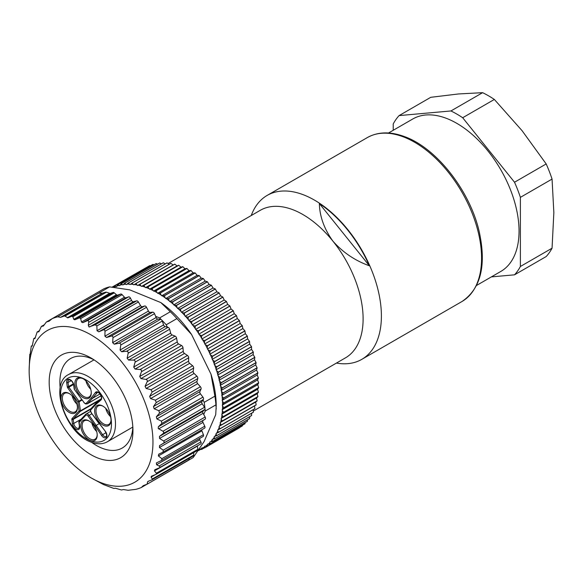 <?xml version="1.0" encoding="UTF-8"?>
<svg xmlns="http://www.w3.org/2000/svg" width="583" height="583" viewBox="0 0 583 583"><rect width="100%" height="100%" fill="white"/><g stroke="black" fill="none" stroke-linecap="round" stroke-linejoin="round"><path stroke-width="0.87" d="M99.963 393.977L92.522 398.276L97.47 392.352M34.907 338.621L37.166 331.982L38.821 331.8L41.371 326.444L43.368 326.021L46.392 321.984L48.994 321.255L52.157 318.682A95.597 55.188 60 0 1 54.889 317.64A95.597 55.188 60 0 1 57.732 316.824L60.588 317.334L64.611 315.906L67.898 317.844L71.891 316.27L72.86 316.758L73.786 319.346L74.806 319.805L79.463 317.888L80.658 318.566L81.496 322.027L82.771 322.669L87.275 320.745C88.354 320.512 88.835 321.051 88.703 322.348L88.317 325.314L89.002 326.968L95.277 324.767L96.858 325.941L97.048 330.721L98.767 331.822L103.155 329.971C104.291 329.614 104.904 330.051 104.991 331.268L104.918 336.187L106.609 337.513L111.2 336.129C112.381 335.895 112.978 336.406 112.993 337.659L112.628 342.658L114.275 344.189L119.027 343.27C120.236 343.161 120.812 343.744 120.754 345.012L120.069 350.033L121.643 351.746L126.518 351.301C127.757 351.309 128.296 351.95 128.158 353.225L127.138 358.21L128.617 360.083L133.573 360.09C134.819 360.214 135.322 360.906 135.088 362.167L133.726 367.064L135.081 369.075L140.073 369.513C141.319 369.746 141.778 370.482 141.458 371.721L139.731 376.472L140.955 378.578L145.932 379.438C147.171 379.766 147.579 380.539 147.164 381.734L145.072 386.289L146.144 388.467L151.07 389.706L152.119 392.067L149.671 396.374L193.184 371.247L193.643 368.092A1.895 1.093 -120 0 0 192.594 365.738L189.657 363.34A1.895 1.093 60 0 1 188.593 361.161L188.681 357.758A1.895 1.093 -120 0 0 187.456 355.462L184.468 353.458A1.895 1.093 60 0 1 183.251 351.345L182.982 347.745A1.895 1.093 -120 0 0 181.597 345.544L178.602 343.948A1.895 1.093 60 0 1 177.239 341.944L176.613 338.198A1.895 1.093 -120 0 0 175.089 336.114L172.131 334.963A1.895 1.093 60 0 1 170.659 333.082L169.675 329.249A1.895 1.093 -120 0 0 168.042 327.325L165.164 326.626A1.895 1.093 60 0 1 163.59 324.906L162.278 321.044A1.895 1.093 -120 0 0 161.542 319.848A95.597 55.188 60 0 1 166.199 324.782L176.911 318.595A95.597 55.188 -120 0 0 170.316 311.752L159.604 317.939A95.597 55.188 60 0 1 161.542 319.848A1.895 1.093 -120 0 0 160.551 319.302L157.789 319.061A1.895 1.093 60 0 1 156.142 317.531L155.625 316.307L159.604 317.939M205.216 411.044L203.722 414.498L203.066 413.318A1.895 1.093 60 0 1 202.964 411.277L204.742 409.528A1.895 1.093 -120 0 0 204.997 408.566A95.597 55.188 60 0 1 205.216 411.044L215.921 404.864A95.597 55.188 -120 0 0 214.901 396.163L204.196 402.343A95.597 55.188 60 0 1 204.997 408.566A1.895 1.093 -120 0 0 204.524 407.284L202.206 403.749A1.895 1.093 60 0 1 201.893 401.614L203.03 399.96L204.196 402.343M163.349 451.971L204.531 428.184A1.895 1.093 -120 0 0 204.626 428.141L163.014 452.16L163.233 450.178L159.451 447.518L159.553 445.594L163.612 443.124L164.34 442.06L163.612 440.988L159.553 438.445L159.443 436.397L202.964 411.277M89.345 421.13A10.647 6.151 -120 0 0 88.361 420.686A10.647 6.151 -120 0 0 84.346 420.78A10.647 6.151 -120 0 0 82.254 427.237A10.647 6.151 -120 0 0 90.977 439.32A10.647 6.151 -120 0 0 94.993 439.225A10.647 6.151 -120 0 0 97.193 434.729M96.669 431.478A10.647 6.151 60 0 1 91.895 423.2M93.827 359.711A51.661 29.828 -120 0 0 90.066 358.079A51.661 29.828 -120 0 0 73.786 357.102A51.661 29.828 -120 0 0 70.579 358.545A51.661 29.828 -120 0 0 60.209 388.03M91.516 442.264A51.661 29.828 -120 0 0 102.754 448.487A51.661 29.828 -120 0 0 119.034 449.464A51.661 29.828 -120 0 0 122.241 448.028A51.661 29.828 -120 0 0 132.851 427.31M163.612 443.124L205.136 419.148A1.895 1.093 -120 0 0 205.129 417.02L203.722 414.498M67.898 317.844L110.114 293.468L113.109 292.469A1.895 1.093 60 0 1 114.261 292.855L116.425 294.728A1.895 1.093 -120 0 0 117.577 295.107L120.732 294.058A1.895 1.093 60 0 1 122.102 294.641L124.471 297.213A1.895 1.093 -120 0 0 125.841 297.804L128.624 296.871A1.895 1.093 60 0 1 130.505 298.212L131.547 300.354A1.895 1.093 -120 0 0 132.837 301.659A1.895 1.093 -120 0 0 133.383 301.71L136.677 300.864A1.895 1.093 -120 0 1 138.382 301.965L140.561 305.594A1.895 1.093 60 0 0 142.281 306.694L144.679 305.995A1.895 1.093 -120 0 1 146.508 307.299L148.432 311.06A1.895 1.093 60 0 0 150.13 312.386L152.724 312.153A1.895 1.093 -120 0 1 154.517 313.69L155.625 316.307M148.862 481.048L147.616 481.769L147.062 484.225L143.309 485.617L141.334 487.497A95.597 55.188 60 0 1 138.608 488.547A95.597 55.188 60 0 1 135.759 489.356L128.151 490.281L123.479 489.56L121.483 489.982L115.456 488.241L113.802 488.43L103.504 484.575L91.057 477.856A87.552 50.546 60 0 1 30.09 383.592A87.552 50.546 60 0 1 29.15 370.635A87.552 50.546 60 0 1 85.665 332.048A87.552 50.546 60 0 1 152.025 429.161A87.552 50.546 60 0 1 91.057 477.856M205.136 419.148L203.073 420.467A1.895 1.093 60 0 0 202.971 422.398L204.757 426.202A1.895 1.093 -120 0 1 204.626 428.141M163.014 452.16L158.707 454.179L158.394 455.957L201.915 430.837A1.895 1.093 60 0 1 201.747 429.809M201.915 430.837L203.394 434.699A1.895 1.093 -120 0 1 203.183 436.427L161.834 460.3L156.382 462.938L156.616 464.731L159.093 466.043C160.15 466.648 160.23 467.238 159.327 467.821L154.816 469.745L154.422 470.896L156.419 473.221L156.091 474.329L151.442 476.245L151.063 477.105L152.331 478.978L152.003 479.809L148.009 481.383M161.95 460.227L203.103 436.463A1.895 1.093 -120 0 0 203.183 436.427M199.561 438.518A1.895 1.093 -120 0 0 199.845 439.771L200.895 441.914A1.895 1.093 60 0 1 200.785 443.903A1.895 1.093 60 0 1 200.669 443.955L159.669 467.624M197.375 445.871A1.895 1.093 -120 0 0 197.397 446.09L197.856 449.296A1.895 1.093 60 0 1 197.484 450.448A1.895 1.093 60 0 1 197.367 450.499L156.404 474.147M193.709 452.627L193.731 455.075A1.895 1.093 60 0 1 193.337 455.957A1.895 1.093 60 0 1 193.221 456.008L152.28 479.649M189.468 458.187L188.652 460.053A1.895 1.093 60 0 1 188.36 460.395A1.895 1.093 60 0 1 188.243 460.446L147.302 484.087M99.125 423.637L95.24 426.035L101.493 435.406A4.73 2.733 -120 0 0 104.16 437.724A4.73 2.733 -120 0 0 106.871 436.201A4.73 2.733 -120 0 0 105.326 431.296L91.269 412.822C90.205 410.665 90.095 409.288 90.933 408.69L73.305 418.871L80.316 411.358L99.292 400.404M46.392 321.984L87.705 298.161M69.574 393.729A10.647 6.151 -120 0 0 68.59 393.292A10.647 6.151 -120 0 0 64.575 393.387A10.647 6.151 -120 0 0 62.483 399.836A10.647 6.151 -120 0 0 71.206 411.919A10.647 6.151 -120 0 0 75.222 411.824A10.647 6.151 -120 0 0 77.422 407.328M72.124 395.806A10.647 6.151 -120 0 0 76.905 404.085M214.901 396.163L210.973 374.111A88.026 50.823 60 0 1 216.206 405.987L215.725 414.651L204.108 441.579L193.199 457.553L188.535 460.242M216.206 408.996L215.921 404.864M149.671 396.374L150.567 398.59L155.399 400.178L156.259 402.561L153.453 406.577L196.974 381.45L197.783 378.586A1.895 1.093 -120 0 0 196.923 376.21L194.081 373.463A1.895 1.093 60 0 1 193.184 371.247M57.732 316.824L109.597 286.88A95.597 55.188 -120 0 0 106.755 287.696A95.597 55.188 -120 0 0 104.022 288.738L52.157 318.682M132.305 421.793A59.233 34.2 -120 0 0 91.057 358.013A59.233 34.2 -120 0 0 83.784 354.544A59.233 34.2 -120 0 0 49.81 390.96A59.233 34.2 -120 0 0 98.33 458.209A59.233 34.2 -120 0 0 132.946 430.56A59.233 34.2 -120 0 0 132.305 421.793M29.15 370.635L29.755 354.442L30.105 354.704L31.3 346.091L32.196 346.076M29.74 354.435L30.229 354.165L29.74 354.435M39.527 330.605L37.108 332.004L39.52 330.627M87.574 420.248A11.594 6.697 60 0 1 89.002 420.926A11.594 6.697 60 0 1 97.077 433.409A11.594 6.697 60 0 1 97.201 435.122A11.594 6.697 60 0 1 90.423 440.537A11.594 6.697 60 0 1 80.928 427.375A11.594 6.697 60 0 1 87.574 420.248M32.174 346.098L33.792 338.57L34.965 338.577M35.366 337.652L33.748 338.585L35.359 337.666M153.453 406.577L154.167 408.8L158.86 410.702L159.523 413.07L156.375 416.743L156.885 418.944L161.411 421.108L161.855 423.433L158.379 426.734L158.219 428.505L163 431.252L163.838 432.324L163.225 433.497L159.443 436.397M161.855 423.433L203.372 399.457A1.895 1.093 -120 0 0 202.928 397.132L200.406 393.816A1.895 1.093 60 0 1 199.889 391.623L201.04 389.094A1.895 1.093 -120 0 0 200.384 386.726L197.681 383.672A1.895 1.093 60 0 1 196.974 381.45M65.187 315.986L106.419 292.185L110.114 293.468M64.611 315.906L106.419 292.185M67.285 317.786L109.48 293.424M203.372 399.457L203.03 399.96M60.588 317.334L102.338 293.227L105.793 292.134M98.891 293.067L102.338 293.227M31.278 346.098L32.444 345.435L31.278 346.098M60.858 317.298L102.608 293.191M188.652 460.053L147.062 484.225M84.499 398.298A11.594 6.697 60 0 1 75.003 385.137A11.594 6.697 60 0 1 81.649 378.01A11.594 6.697 60 0 1 83.07 378.688A11.594 6.697 60 0 1 91.269 392.891A11.594 6.697 60 0 1 84.499 398.298M70.652 413.136A11.594 6.697 60 0 1 61.157 399.974A11.594 6.697 60 0 1 67.81 392.847A11.594 6.697 60 0 1 69.231 393.525A11.594 6.697 60 0 1 77.43 407.728A11.594 6.697 60 0 1 70.652 413.136M104.27 425.699A11.594 6.697 60 0 1 94.767 412.538A11.594 6.697 60 0 1 101.42 405.411A11.594 6.697 60 0 1 102.841 406.089A11.594 6.697 60 0 1 111.04 420.285A11.594 6.697 60 0 1 104.27 425.699M83.413 378.892A10.647 6.151 -120 0 0 82.436 378.454A10.647 6.151 -120 0 0 78.421 378.549A10.647 6.151 -120 0 0 76.329 384.999A10.647 6.151 -120 0 0 85.052 397.089A10.647 6.151 -120 0 0 89.068 396.994A10.647 6.151 -120 0 0 91.261 392.49M90.744 389.247A10.647 6.151 60 0 1 85.963 380.969M103.184 406.293A10.647 6.151 -120 0 0 102.207 405.848A10.647 6.151 -120 0 0 98.192 405.95A10.647 6.151 -120 0 0 96.1 412.4A10.647 6.151 -120 0 0 104.823 424.482A10.647 6.151 -120 0 0 108.839 424.388A10.647 6.151 -120 0 0 111.032 419.891M110.515 416.648A10.647 6.151 60 0 1 105.734 408.362M197.484 450.448L156.091 474.329M141.334 487.497L146.894 484.284M158.394 455.957L161.877 458.668L161.702 460.373M109.597 286.88L129.79 289.868L160.828 302.584A88.026 50.823 60 0 1 191.552 334.467L210.973 374.111M191.552 334.467L176.911 318.595M166.199 324.782L167.372 327.165M170.316 311.752L160.828 302.584M44.417 324.673L41.291 326.473L44.403 324.695M193.337 455.957L152.003 479.809M200.785 443.903L159.327 467.821M113.802 287.332A91.808 53.009 60 0 1 115.704 286.501L116.44 286.719L116.753 286.1A91.808 53.009 60 0 1 118.896 285.415L119.646 285.692L120.003 285.123A91.808 53.009 60 0 1 122.241 284.657L122.998 284.992L123.392 284.475A91.808 53.009 60 0 1 125.731 284.227L126.489 284.621L126.926 284.154A91.808 53.009 60 0 1 129.339 284.125L130.104 284.577L130.577 284.169A91.808 53.009 60 0 1 133.062 284.358L133.82 284.861L134.338 284.511A91.808 53.009 60 0 1 136.888 284.919L137.639 285.473L138.186 285.182A91.808 53.009 60 0 1 140.787 285.808L141.531 286.406L142.114 286.18A91.808 53.009 60 0 1 144.759 287.018L146.1 287.499A91.808 53.009 60 0 1 146.377 287.601A91.808 53.009 60 0 1 148.782 288.549L150.137 289.132A91.808 53.009 60 0 1 152.833 290.392L154.196 291.085A91.808 53.009 60 0 1 156.907 292.549L158.277 293.336A91.808 53.009 60 0 1 160.988 294.998L162.351 295.88A91.808 53.009 60 0 1 165.055 297.731L166.41 298.707A91.808 53.009 60 0 1 169.085 300.748L170.425 301.812A91.808 53.009 60 0 1 173.078 304.02L174.397 305.179A91.808 53.009 60 0 1 177.006 307.554L178.303 308.793A91.808 53.009 60 0 1 180.861 311.322L182.129 312.634A91.808 53.009 60 0 1 184.622 315.316L185.853 316.7A91.808 53.009 60 0 1 188.273 319.513L189.475 320.963A91.808 53.009 60 0 1 191.807 323.908L192.958 325.416A91.808 53.009 60 0 1 195.21 328.469L196.311 330.036A91.808 53.009 60 0 1 198.46 333.192L199.51 334.802A91.808 53.009 60 0 1 201.55 338.053L202.541 339.707A91.808 53.009 60 0 1 204.465 343.023L205.398 344.713A91.808 53.009 60 0 1 207.198 348.102L208.065 349.815A91.808 53.009 60 0 1 209.734 353.254L210.536 354.989A91.808 53.009 60 0 1 212.059 358.465L212.795 360.214A91.808 53.009 60 0 1 214.18 363.712L214.836 365.468A91.808 53.009 60 0 1 216.067 368.973L216.65 370.737A91.808 53.009 60 0 1 217.729 374.235L218.239 375.991A91.808 53.009 60 0 1 219.157 379.467L219.58 381.209A91.808 53.009 60 0 1 220.338 384.656L220.68 386.383A91.808 53.009 60 0 1 221.27 389.779L221.533 391.477A91.808 53.009 60 0 1 221.955 394.815L222.13 396.484A91.808 53.009 60 0 1 222.385 399.749L222.473 401.374A91.808 53.009 60 0 1 222.56 404.558L222.56 406.132A91.808 53.009 60 0 1 222.48 409.215L222.393 410.738A91.808 53.009 60 0 1 222.145 413.711L221.97 415.183A91.808 53.009 60 0 1 221.547 418.033L221.095 418.477L221.292 419.432A91.808 53.009 60 0 1 220.709 422.15L220.214 422.537L220.367 423.484A91.808 53.009 60 0 1 219.616 426.056L219.084 426.384L219.193 427.317A91.808 53.009 60 0 1 218.275 429.737L217.714 430.006L217.772 430.91A91.808 53.009 60 0 1 216.701 433.169L216.111 433.373L216.118 434.255A91.808 53.009 60 0 1 214.887 436.339L214.267 436.492L214.231 437.345A91.808 53.009 60 0 1 212.853 439.247L212.205 439.334L212.125 440.158A91.808 53.009 60 0 1 210.601 441.87L209.931 441.899L209.793 442.679A91.808 53.009 60 0 1 208.138 444.202L207.446 444.166L207.264 444.916A91.808 53.009 60 0 1 205.471 446.228L204.764 446.133L204.538 446.84A91.808 53.009 60 0 1 202.622 447.955L201.9 447.795L201.631 448.458A91.808 53.009 60 0 1 199.597 449.362L199.124 449.223M112.074 287.142L146.989 267.182M150.443 265.804L149.744 265.6A92.755 53.556 -120 0 0 149.663 265.637L114.866 285.728A92.755 53.556 60 0 1 114.938 285.692L115.704 286.501M153.992 264.799L152.921 264.398A92.755 53.556 -120 0 0 152.833 264.427L118.036 284.519A92.755 53.556 60 0 1 118.116 284.489L118.896 285.415M157.643 264.15L156.251 263.531A92.755 53.556 -120 0 0 156.164 263.545L121.366 283.637A92.755 53.556 60 0 1 121.446 283.622L122.241 284.657M161.396 263.851L159.727 262.984A92.755 53.556 -120 0 0 159.64 262.999L124.835 283.09A92.755 53.556 60 0 1 124.93 283.083L125.731 284.227M165.237 263.902L163.342 262.78A92.755 53.556 -120 0 0 163.247 262.78L128.442 282.872A92.755 53.556 60 0 1 128.537 282.872L129.339 284.125M169.165 264.296L167.066 262.904A92.755 53.556 -120 0 0 166.971 262.897L132.173 282.988A92.755 53.556 60 0 1 132.268 282.995L133.062 284.358M219.193 427.317L220.061 428.731A92.755 53.556 60 0 1 220.031 428.826L254.829 408.727A92.755 53.556 -120 0 0 254.866 408.639L254.56 405.906L256.105 404.937A92.755 53.556 -120 0 0 256.134 404.842L255.689 402.059L257.125 400.922A92.755 53.556 -120 0 0 257.147 400.82L256.571 397.992L257.897 396.695A92.755 53.556 -120 0 0 257.912 396.586L257.198 393.729L258.415 392.272A92.755 53.556 -120 0 0 258.422 392.155L257.577 389.284L258.677 387.673A92.755 53.556 -120 0 0 258.677 387.557L257.701 384.678L258.677 382.914A92.755 53.556 -120 0 0 258.67 382.791L257.569 379.919L258.415 378.017A92.755 53.556 -120 0 0 258.407 377.893L257.183 375.029L257.897 372.996A92.755 53.556 -120 0 0 257.883 372.872L256.549 370.037L257.125 367.88A92.755 53.556 -120 0 0 257.103 367.749L255.66 364.951L256.105 362.677A92.755 53.556 -120 0 0 256.075 362.546L254.523 359.798L254.829 357.423A92.755 53.556 -120 0 0 254.793 357.284L253.146 354.595L253.314 352.125A92.755 53.556 -120 0 0 253.27 351.986L251.535 349.363L251.557 346.805A92.755 53.556 -120 0 0 251.506 346.666L249.684 344.13L249.568 341.485A92.755 53.556 -120 0 0 249.517 341.354L247.622 338.905L247.367 336.194A92.755 53.556 -120 0 0 247.301 336.063L245.334 333.709L244.94 330.947A92.755 53.556 -120 0 0 244.875 330.816L242.849 328.579L242.317 325.766A92.755 53.556 -120 0 0 242.244 325.635L240.16 323.514L239.496 320.672A92.755 53.556 -120 0 0 239.424 320.541L237.288 318.544L236.494 315.68A92.755 53.556 -120 0 0 236.414 315.556L234.242 313.69L233.317 310.812A92.755 53.556 -120 0 0 233.229 310.695L231.036 308.975L229.979 306.09A92.755 53.556 -120 0 0 229.899 305.973L227.676 304.406L226.503 301.535A92.755 53.556 -120 0 0 226.415 301.418L224.185 300.005L222.895 297.155A92.755 53.556 -120 0 0 222.801 297.053L220.571 295.792L219.164 292.979A92.755 53.556 -120 0 0 219.07 292.877L216.84 291.784L215.331 289.015A92.755 53.556 -120 0 0 215.236 288.92L213.021 287.995L211.418 285.284A92.755 53.556 -120 0 0 211.316 285.196L209.129 284.446L207.424 281.8A92.755 53.556 -120 0 0 207.322 281.713L205.165 281.137L203.38 278.572A92.755 53.556 -120 0 0 203.27 278.492L201.157 278.098L199.291 275.613A92.755 53.556 -120 0 0 199.182 275.54L197.12 275.329L195.174 272.939A92.755 53.556 -120 0 0 195.072 272.88L193.068 272.844L191.056 270.563A92.755 53.556 -120 0 0 190.954 270.505L189.009 270.65L186.946 268.486A92.755 53.556 -120 0 0 186.837 268.435L184.971 268.77L182.858 266.723A92.755 53.556 -120 0 0 182.749 266.686L180.963 267.189L178.806 265.28A92.755 53.556 -120 0 0 178.704 265.243L177.006 265.928L174.82 264.157A92.755 53.556 -120 0 0 174.718 264.135L173.107 264.995L170.899 263.363A92.755 53.556 -120 0 0 170.797 263.348L135.999 283.44A92.755 53.556 60 0 1 136.094 283.462L136.888 284.919M253.197 409.674L253.357 412.188L218.552 432.28A92.755 53.556 60 0 1 218.508 432.367L216.701 433.169M218.508 432.367L253.314 412.276A92.755 53.556 -120 0 0 253.357 412.188M251.586 413.274L251.608 415.49L216.803 435.581A92.755 53.556 60 0 1 216.759 435.661L214.887 436.339M216.759 435.661L251.557 415.57A92.755 53.556 -120 0 0 251.608 415.49M249.713 416.634L249.626 418.521L214.828 438.613A92.755 53.556 60 0 1 214.77 438.686L212.853 439.247M214.77 438.686L249.575 418.594A92.755 53.556 -120 0 0 249.626 418.521M247.586 419.745L247.425 421.269L212.627 441.36A92.755 53.556 60 0 1 212.562 441.426L210.601 441.87M212.562 441.426L247.367 421.334A92.755 53.556 -120 0 0 247.425 421.269M245.203 422.588L245.006 423.732L210.208 443.823A92.755 53.556 60 0 1 210.142 443.882L208.138 444.202M210.142 443.882L244.947 423.79A92.755 53.556 -120 0 0 245.006 423.732M242.564 425.16L242.39 425.889L207.584 445.98A92.755 53.556 60 0 1 207.519 446.031L205.471 446.228M207.519 446.031L242.317 425.94A92.755 53.556 -120 0 0 242.39 425.889M239.657 427.477L204.771 447.824A92.755 53.556 60 0 1 204.699 447.868L202.622 447.955M204.699 447.868L239.496 427.776A92.755 53.556 -120 0 0 239.569 427.733M168.057 263.56L260.288 210.31A85.184 49.183 60 0 1 292.418 209.545A85.184 49.183 60 0 1 332.995 241.238L332.995 241.238A85.184 49.183 60 0 1 355.04 348.977A85.184 49.183 60 0 1 345.471 357.853L253.284 411.073M332.995 241.238L332.995 241.238C342.979 252.49 355.105 260.674 369.389 265.79L319.353 203.547C319.688 216.533 324.228 229.097 332.995 241.238L332.995 241.238M319.353 203.547A94.475 54.547 60 0 1 369.389 265.79M251.193 215.557L251.951 213.721A94.65 54.642 60 0 1 256.513 205.289A94.65 54.642 60 0 1 267.145 195.422A94.65 54.642 60 0 1 302.847 194.576A94.65 54.642 60 0 1 369.294 264.711A94.65 54.642 60 0 1 372.428 349.494A94.65 54.642 60 0 1 361.795 359.354A94.65 54.642 60 0 1 338.351 363.369L336.376 363.1M388.511 133.004L412.793 118.983A88.026 50.823 60 0 1 510.708 190.393A88.026 50.823 60 0 1 500.819 271.438L476.537 285.459M491.367 276.896L514.519 274.826A99.38 57.374 -120 0 0 520.386 266.482L520.386 197.36A99.38 57.374 -120 0 0 517.668 189.774A99.38 57.374 -120 0 0 514.519 182.231L462.676 117.737A99.38 57.374 -120 0 0 450.936 110.959L399.1 115.594A99.38 57.374 -120 0 0 393.226 123.946L393.226 130.279M514.519 274.826L546.191 256.542A99.38 57.374 -120 0 0 552.057 248.198L553.85 212.598L552.057 179.076A99.38 57.374 -120 0 0 549.332 171.489A99.38 57.374 -120 0 0 546.191 163.947L522.062 130.665L494.348 99.453A99.38 57.374 -120 0 0 482.607 92.675L458.478 93.958L430.764 97.31L399.1 115.594M494.348 99.453L462.676 117.737M482.607 92.675L450.936 110.959M546.191 163.947L514.519 182.231M552.057 179.076L520.386 197.36M552.057 248.198L520.386 266.482M198.541 449.755L198.599 450.564A92.755 53.556 60 0 1 198.519 450.593L198.191 450.572M200.661 449.376L198.599 450.564M201.631 448.458L201.769 449.355A92.755 53.556 60 0 1 201.696 449.391L199.597 449.362M204.32 447.882L201.769 449.355M204.538 446.84L204.771 447.824M207.264 444.916L207.584 445.98M209.793 442.679L210.208 443.823M212.125 440.158L212.627 441.36M214.231 437.345L214.828 438.613M216.118 434.255L216.803 435.581M217.772 430.91L218.552 432.28M220.031 428.826L218.275 429.737M254.866 408.639L220.061 428.731M254.56 405.906L219.084 426.384M220.367 423.484L221.329 424.934A92.755 53.556 60 0 1 221.3 425.029L219.616 426.056M256.134 404.842L221.329 424.934M255.689 402.059L220.214 422.537M221.292 419.432L222.349 420.911A92.755 53.556 60 0 1 222.327 421.013L220.709 422.15M257.147 400.82L222.349 420.911M256.571 397.992L221.095 418.477M221.97 415.183L223.114 416.677A92.755 53.556 60 0 1 223.1 416.787L221.547 418.033M257.912 396.586L223.114 416.677M257.198 393.729L221.729 414.207M222.393 410.738L223.624 412.254A92.755 53.556 60 0 1 223.617 412.363L222.145 413.711M258.422 392.155L223.624 412.254M257.577 389.284L222.108 409.762M222.56 406.132L223.879 407.648A92.755 53.556 60 0 1 223.872 407.765L222.48 409.215M258.677 387.557L223.879 407.648M257.701 384.678L222.232 405.156M222.473 401.374L223.872 402.882A92.755 53.556 60 0 1 223.872 403.006L222.56 404.558M258.67 382.791L223.872 402.882M257.569 379.919L222.101 400.397M222.13 396.484L223.602 397.985A92.755 53.556 60 0 1 223.617 398.109L222.385 399.749M258.407 377.893L223.602 397.985M257.183 375.029L221.715 395.507M221.533 391.477L223.078 392.964A92.755 53.556 60 0 1 223.1 393.095L221.955 394.815M257.883 372.872L223.078 392.964M256.549 370.037L221.081 390.515M220.68 386.383L222.305 387.841A92.755 53.556 60 0 1 222.327 387.972L221.27 389.779M257.103 367.749L222.305 387.841M255.66 364.951L220.192 385.429M219.58 381.209L221.27 382.637A92.755 53.556 60 0 1 221.3 382.776L220.338 384.656M256.075 362.546L221.27 382.637M254.523 359.798L219.055 380.276M218.239 375.991L219.988 377.376A92.755 53.556 60 0 1 220.024 377.514L219.157 379.467M254.793 357.284L219.988 377.376M253.146 354.595L217.678 375.073M216.65 370.737L218.465 372.078A92.755 53.556 60 0 1 218.508 372.216L217.729 374.235M253.27 351.986L218.465 372.078M251.535 349.363L216.06 369.848M214.836 365.468L216.708 366.758A92.755 53.556 60 0 1 216.752 366.896L216.067 368.973M251.506 346.666L216.708 366.758M249.684 344.13L214.216 364.608M212.795 360.214L214.719 361.445A92.755 53.556 60 0 1 214.77 361.584L214.18 363.712M249.517 341.354L214.719 361.445M247.622 338.905L212.146 359.383M210.536 354.989L212.504 356.155A92.755 53.556 60 0 1 212.562 356.286L212.059 358.465M247.301 336.063L212.504 356.155M245.334 333.709L209.865 354.194M208.065 349.815L210.077 350.908A92.755 53.556 60 0 1 210.142 351.039L209.734 353.254M244.875 330.816L210.077 350.908M242.849 328.579L207.373 349.057M205.398 344.713L207.446 345.726A92.755 53.556 60 0 1 207.512 345.857L207.198 348.102M242.244 325.635L207.446 345.726M240.16 323.514L204.691 343.992M202.541 339.707L204.618 340.632A92.755 53.556 60 0 1 204.691 340.764L204.465 343.023M239.424 320.541L204.618 340.632M237.288 318.544L201.82 339.022M199.51 334.802L201.609 335.648A92.755 53.556 60 0 1 201.689 335.772L201.55 338.053M236.414 315.556L201.609 335.648M234.242 313.69L198.774 334.168M196.311 330.036L198.431 330.787A92.755 53.556 60 0 1 198.511 330.904L198.46 333.192M233.229 310.695L198.431 330.787M231.036 308.975L195.567 329.453M192.958 325.416L195.094 326.065A92.755 53.556 60 0 1 195.181 326.189L195.21 328.469M229.899 305.973L195.094 326.065M227.676 304.406L192.208 324.884M189.475 320.963L191.61 321.517A92.755 53.556 60 0 1 191.705 321.627L191.807 323.908M226.415 301.418L191.61 321.517M224.185 300.005L188.717 320.482M185.853 316.7L187.996 317.145A92.755 53.556 60 0 1 188.09 317.254L188.273 319.513M222.801 297.053L187.996 317.145M220.571 295.792L185.095 316.27M182.129 312.634L184.264 312.969A92.755 53.556 60 0 1 184.359 313.071L184.622 315.316M219.07 292.877L184.264 312.969M216.84 291.784L181.371 312.262M178.303 308.793L180.431 309.012A92.755 53.556 60 0 1 180.533 309.107L180.861 311.322M215.236 288.92L180.431 309.012M213.021 287.995L177.553 308.48M174.397 305.179L176.511 305.288A92.755 53.556 60 0 1 176.613 305.375L177.006 307.554M211.316 285.196L176.511 305.288M209.129 284.446L173.654 304.924M170.425 301.812L172.517 301.805A92.755 53.556 60 0 1 172.619 301.892L173.078 304.02M207.322 281.713L172.517 301.805M205.165 281.137L169.697 301.622M166.41 298.707L168.472 298.583A92.755 53.556 60 0 1 168.574 298.664L169.085 300.748M203.27 278.492L168.472 298.583M201.157 278.098L165.689 298.576M162.351 295.88L164.384 295.632A92.755 53.556 60 0 1 164.486 295.705L165.055 297.731M199.182 275.54L164.384 295.632M197.12 275.329L161.651 295.807M158.277 293.336L160.267 292.972A92.755 53.556 60 0 1 160.376 293.03L160.988 294.998M195.072 272.88L160.267 292.972M193.068 272.844L157.592 293.322M154.196 291.085L156.149 290.596A92.755 53.556 60 0 1 156.251 290.655L156.907 292.549M190.954 270.505L156.149 290.596M189.009 270.65L153.54 291.136M186.946 268.486L152.141 288.578L152.833 290.392M191.056 270.563L156.251 290.655M195.174 272.939L160.376 293.03M199.291 275.613L164.486 295.705M203.38 278.572L168.574 298.664M207.424 281.8L172.619 301.892M211.418 285.284L176.613 305.375M215.331 289.015L180.533 309.107M219.164 292.979L184.359 313.071M222.895 297.155L188.09 317.254M226.503 301.535L191.705 321.627M229.979 306.09L195.181 326.189M233.317 310.812L198.511 330.904M236.494 315.68L201.689 335.772M239.496 320.672L204.691 340.764M242.317 325.766L207.512 345.857M244.94 330.947L210.142 351.039M247.367 336.194L212.562 356.286M249.568 341.485L214.77 361.584M251.557 346.805L216.752 366.896M253.314 352.125L218.508 372.216M254.829 357.423L220.024 377.514M256.105 362.677L221.3 382.776M257.125 367.88L222.327 387.972M257.897 372.996L223.1 393.095M258.415 378.017L223.617 398.109M258.677 382.914L223.872 403.006M258.677 387.673L223.872 407.765M258.415 392.272L223.617 412.363M257.897 396.695L223.1 416.787M257.125 400.922L222.327 421.013M256.105 404.937L221.3 425.029M186.837 268.435L152.039 288.534A92.755 53.556 60 0 1 152.141 288.578M150.137 289.132L152.039 288.534M184.971 268.77L149.503 289.248M146.1 287.499L147.951 286.778A92.755 53.556 60 0 1 148.053 286.814L148.782 288.549M182.749 266.686L147.951 286.778M180.963 267.189L145.495 287.667M178.806 265.28L144.008 285.371L144.759 287.018M178.704 265.243L143.906 285.342A92.755 53.556 60 0 1 144.008 285.371M142.114 286.18L143.906 285.342M177.006 265.928L141.531 286.406M174.82 264.157L140.015 284.249L140.787 285.808M182.858 266.723L148.053 286.814M174.718 264.135L139.913 284.227A92.755 53.556 60 0 1 140.015 284.249M138.186 285.182L139.913 284.227M173.107 264.995L137.639 285.473M170.899 263.363L136.094 283.462M134.338 284.511L135.999 283.44M130.577 284.169L132.173 282.988M163.342 262.78L128.537 282.872M167.066 262.904L132.268 282.995M126.926 284.154L128.442 282.872M159.727 262.984L124.93 283.083M123.392 284.475L124.835 283.09M156.251 263.531L121.446 283.622M120.003 285.123L121.366 283.637M116.753 286.1L118.036 284.519M149.744 265.6L114.938 285.692M152.921 264.398L118.116 284.489M113.67 287.397L114.866 285.728M100.903 399.012L95.94 403.327L95.955 404.369L100.939 400.025A4.73 2.733 -120 0 0 101.194 395.791A4.73 2.733 -120 0 0 97.74 391.965A4.73 2.733 -120 0 0 95.466 392.446A0.947 0.751 37.3 0 0 96.705 392.789A3.79 2.186 -120 0 1 97.099 392.446L98.075 392.468C101.231 393.78 102.083 399.552 100.983 398.925A0.947 0.765 -131.1 0 1 101.085 398.859M105.326 431.296L98.505 422.544M90.525 409.383L73.188 419.388A0.947 0.445 172 0 1 71.862 419.527A1.895 1.093 -120 0 1 72.088 418.499L79.099 410.986A0.947 0.758 43 0 0 80.316 411.358A0.947 0.547 60 0 0 80.425 410.847L79.15 401.753L82.072 400.069M71.192 380.655L68.014 382.484A4.256 2.456 -120 0 1 68.852 379.905L70.011 379.927C71.745 380.692 72.962 382.412 73.669 385.079A0.947 0.445 -8 0 0 73.932 385.334L74.486 389.255A0.947 0.445 172 0 1 74.216 388.999A0.947 0.947 0 0 0 74.384 389.422L83.967 402.394A2.368 1.363 -120 0 0 85.22 403.436A2.368 1.363 -120 0 0 86.299 403.268L91.291 397.912L92.522 398.276L87.516 403.64L101.019 395.842M79.259 421.247A0.947 0.758 43 0 0 79.135 422.398L85.774 415.278A2.368 1.363 -120 0 1 86.852 415.111A2.368 1.363 -120 0 1 88.106 416.153L95.24 426.035M100.823 399.071L80.425 410.847A0.947 0.445 -8 0 1 79.099 410.986L77.823 401.891A0.947 0.445 -8 0 0 79.15 401.753A0.947 0.547 60 0 0 78.873 401.097L68.86 387.221L73.553 384.51M151.07 389.706L192.594 365.738M146.144 388.467L189.657 363.34M147.164 381.734L188.681 357.758M145.932 379.438L187.456 355.462M159.553 438.445L203.066 413.318M72.088 418.499A0.947 0.758 43 0 0 73.305 418.871A0.947 0.547 -120 0 0 73.188 419.388L73.764 423.462A4.256 2.456 -120 0 0 77.255 428.301A4.256 2.456 -120 0 0 78.858 428.257L79.419 426.056A0.947 0.445 -8 0 0 79.682 426.311L79.135 422.398A0.947 0.445 -8 0 1 78.865 422.143A0.947 0.445 -8 0 1 78.945 421.924M81.117 419.221L73.764 423.462A0.947 0.445 172 0 1 72.438 423.601A5.203 3.002 -120 0 0 76.701 429.511A5.203 3.002 -120 0 0 79.682 426.311M163.612 440.988L205.129 417.02M95.277 324.767L136.677 300.864M89.746 326.903L133.383 301.71M91.939 413.748L89.163 415.351A3.316 1.909 -120 0 0 87.406 413.894A3.316 1.909 -120 0 0 86.16 413.923A3.316 1.909 -120 0 0 85.898 414.134A0.947 0.758 43 0 0 85.774 415.278M88.106 416.153L89.163 415.351L102.579 434.656A3.79 2.186 -120 0 0 104.714 436.514A3.79 2.186 -120 0 0 106.142 436.478C107.002 435.836 106.704 434.175 105.246 431.493M105.997 432.681L101.493 435.406M156.259 402.561L197.783 378.586M155.399 400.178L196.923 376.21M119.027 343.27L160.551 319.302M114.275 344.189L157.789 319.061M101.041 395.893L87.253 403.851A3.316 1.909 -120 0 0 87.516 403.64A0.947 0.758 43 0 1 86.299 403.268M97.048 330.721L140.561 305.594M96.858 325.941L138.382 301.965M73.932 385.334A5.203 3.002 -120 0 0 69.668 379.431A5.203 3.002 -120 0 0 66.688 382.63L67.256 386.704A1.895 1.093 -120 0 0 67.81 388.016L77.823 401.891L81.656 399.493M140.073 369.513L181.597 345.544M135.081 369.075L178.602 343.948M73.341 383.818L68.583 386.565L68.014 382.484A0.947 0.445 -8 0 1 66.688 382.63M127.138 358.21L170.659 333.082M128.158 353.225L169.675 329.249M124.471 297.213L81.496 322.027M80.658 318.566L122.102 294.641M163.225 433.497L204.742 409.528M163 431.252L204.524 407.284M112.628 342.658L156.142 317.531M161.411 421.108L202.928 397.132M159.553 445.594L203.073 420.467M159.451 447.518L202.971 422.398M120.069 350.033L163.59 324.906M121.643 351.746L165.164 326.626M72.86 316.758L114.261 292.855M71.891 316.27L113.109 292.469M159.523 413.07L201.04 389.094M158.86 410.702L200.384 386.726M88.317 325.314L131.547 300.354M88.703 322.348L130.505 298.212M126.518 351.301L168.042 327.325M152.331 478.978L193.731 455.075M151.063 477.105L155.311 474.657M154.167 408.8L197.681 383.672M104.991 331.268L146.508 307.299M103.155 329.971L144.679 305.995M79.463 317.888L120.732 294.058M158.379 426.734L201.893 401.614M158.693 428.869L202.206 403.749M112.993 337.659L154.517 313.69M111.2 336.129L152.724 312.153M156.419 473.221L197.856 449.296M154.422 470.896L197.397 446.09M156.375 416.743L199.889 391.623M156.885 418.944L200.406 393.816M82.771 322.669L125.841 297.804M152.119 392.067L193.643 368.092M74.806 319.805L117.577 295.107M150.567 398.59L194.081 373.463M74.384 389.422L83.967 402.394M91.291 397.912L95.466 392.446M91.079 408.581A0.947 0.758 43 0 0 90.955 409.725L95.955 404.369M90.955 409.725A2.368 1.363 -120 0 0 91.371 412.655M71.862 419.527L72.438 423.601M81.62 377.806A35.964 20.762 -120 0 0 60.989 399.916A35.964 20.762 -120 0 0 90.452 440.741A35.964 20.762 -120 0 0 111.083 418.63A35.964 20.762 -120 0 0 81.62 377.806M83.282 374.162A38.806 22.402 -120 0 0 68.641 374.505C48.28 384.073 66.068 434.233 91.465 442.242C97.507 444.457 102.834 444.282 107.447 441.717A38.806 22.402 -120 0 0 115.07 418.215A38.806 22.402 -120 0 0 83.282 374.162M104.918 336.187L148.432 311.06M156.616 464.731L199.845 439.771M140.955 378.578L184.468 353.458M106.609 337.513L150.13 312.386M139.731 376.472L183.251 351.345M141.458 371.721L182.982 347.745M116.425 294.728L73.786 319.346M161.877 458.668L203.394 434.699M98.767 331.822L142.281 306.694M159.093 466.043L200.895 441.914M163.233 450.178L204.757 426.202M133.726 367.064L177.239 341.944M135.088 362.167L176.613 338.198M133.573 360.09L175.089 336.114M120.754 345.012L162.278 321.044M87.275 320.745L128.624 296.871M128.617 360.083L172.131 334.963M145.072 386.289L188.593 361.161M403.021 136.735A94.65 54.642 -120 0 0 367.319 137.588C377.908 131.714 390.253 131.372 404.362 136.56C436.295 147.769 469.898 190.634 479.19 231.553C486.579 265.418 480.837 288.738 461.969 301.52A94.65 54.642 -120 0 0 472.602 291.653A94.65 54.642 -120 0 0 469.468 206.878A94.65 54.642 -120 0 0 403.021 136.735M67.256 386.704A0.947 0.445 -8 0 0 68.583 386.565A0.947 0.547 -120 0 0 68.86 387.221L67.81 388.016M100.939 400.025A0.947 0.765 -131.1 0 1 100.983 398.925L95.991 403.283M90.554 411.387L85.752 414.251L79.113 421.363A0.947 0.947 0 0 0 78.865 422.143L79.419 426.056M147.2 484.16L188.36 460.395M94.031 359.849L68.641 374.505M267.145 195.422L367.319 137.588M98.418 422.719L91.269 412.822M83.872 402.561L85.555 403.939L87.253 403.851M73.669 385.079L74.216 388.999M90.933 408.69L95.94 403.327M361.795 359.354L461.969 301.52M132.837 427.062L107.447 441.717"/></g></svg>
